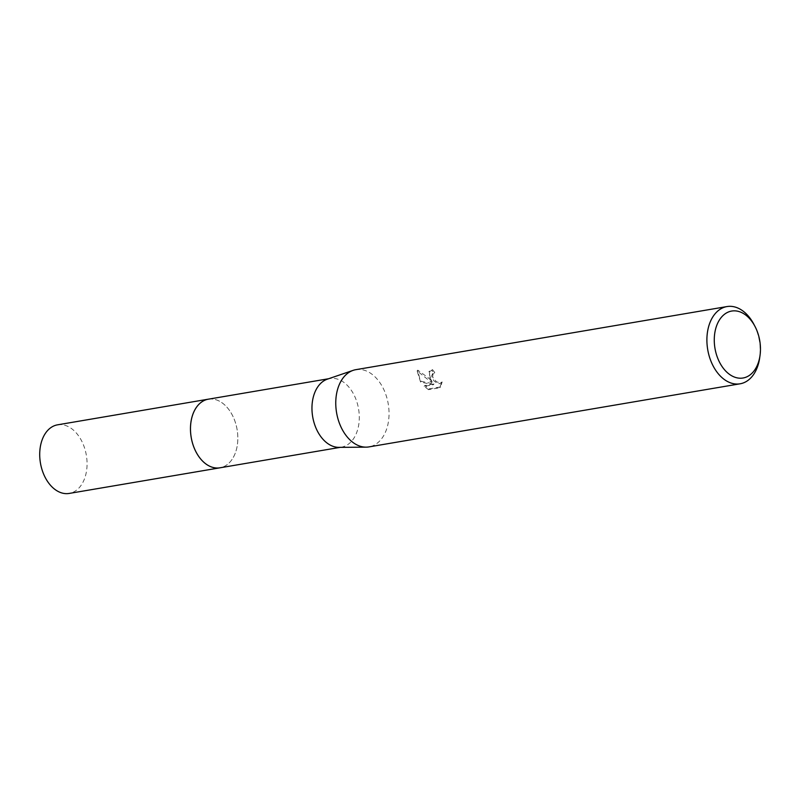 <?xml version="1.0" encoding="UTF-8"?>
<svg xmlns="http://www.w3.org/2000/svg" width="800" height="800" viewBox="0 0 800 800"><rect width="100%" height="100%" fill="white"/><g stroke="black" fill="none" stroke-linecap="round" stroke-linejoin="round"><path stroke-width="0.6" stroke-dasharray="4 3" d="M208.33 399.19A34.79 23.28 -99.6 0 1 221.11 402.16A34.79 23.28 -99.6 0 1 231.41 413.45A34.79 23.28 -99.6 0 1 231.07 460.77A34.79 23.28 -99.6 0 1 219.99 467.8M208.76 399.12A34.8 23.29 -99.6 0 1 221.1 402.16A34.8 23.29 -99.6 0 1 231.4 413.45A34.8 23.29 -99.6 0 1 231.07 460.77A34.8 23.29 -99.6 0 1 220.43 467.72M327.36 379.16A34.79 23.28 -99.6 0 1 329.79 378.54A34.79 23.28 -99.6 0 1 352.87 392.8A34.79 23.28 -99.6 0 1 341.46 447.14A34.79 23.28 -99.6 0 1 338.95 447.36M355.84 369.67A39.17 26.21 -99.6 0 1 381.82 385.72A39.17 26.21 -99.6 0 1 368.97 446.9M429.65 377.59L432.26 381.73L428.29 377.82L417.78 370.15L419.89 379.25L421.22 381.3L433.98 383.97L424.8 385.53L429.16 388.87L440.48 386.95L442.15 381.94L440.35 382.9L436.41 381.79L432.69 377.08L432.95 373.46L434.76 372.53A39.17 26.21 80.4 0 0 432.47 369.64L429.54 371.09L429.65 377.59M753.94 324.43A39.17 26.21 -99.6 0 1 759.66 358.03M420.58 382.06L417.11 370.95L431.61 382.49L428.88 371.86L431.8 370.41A37.86 25.33 -99.6 0 1 434.11 373.29L431.79 375.22L431.79 376.96L433.95 380.93L437.76 383.53L439.69 383.67L442.15 381.95M434.11 373.29L434.76 372.53M441.49 382.71L439.8 387.73L428.48 389.66L429.16 388.87M439.8 387.73L440.48 386.95M431.8 370.41L432.47 369.64M431.61 382.49L432.26 381.73M428.48 389.66L424.14 386.29L433.32 384.74L420.57 382.06L421.22 381.3M424.14 386.3L424.8 385.53M433.32 384.74L433.98 383.97M417.11 370.94L417.78 370.15M57.56 424.83A34.79 23.28 -99.6 0 1 84.15 446.76A34.79 23.28 -99.6 0 1 79.62 487.24A34.79 23.28 -99.6 0 1 69.22 493.43M208.95 399.09A34.81 23.29 -99.6 0 1 235.07 421.57A34.81 23.29 -99.6 0 1 230.38 461.61A34.81 23.29 -99.6 0 1 220.61 467.69M340.22 447.35L341.46 447.14M429.54 371.09L428.88 371.86M432.95 373.46L432.3 374.22M328.55 378.75L329.79 378.54"/><path stroke-width="1.2" d="M220.61 467.69A34.81 23.29 -99.6 0 1 219.98 467.81A34.79 23.28 -99.6 0 1 196.91 453.54A34.79 23.28 -99.6 0 1 208.33 399.19L328.55 378.75M220.43 467.72A34.8 23.29 -99.6 0 1 196.9 453.54A34.8 23.29 -99.6 0 1 191.47 419.14A34.8 23.29 -99.6 0 1 208.76 399.12M760 355.66L759.66 358.03A39.17 26.21 -99.6 0 1 740.1 383.8L368.97 446.9A39.17 26.21 -99.6 0 1 366.15 447.15L338.95 447.36A34.79 23.28 -99.6 0 1 318.38 432.88A34.79 23.28 -99.6 0 1 327.36 379.16L353.1 370.37A39.17 26.21 -99.6 0 1 355.84 369.67L726.97 306.57A39.17 26.21 -99.6 0 1 752.95 322.62A39.17 26.21 -99.6 0 1 753.94 324.43L755.05 326.54A33.95 22.71 -99.6 0 1 760 355.66A33.95 22.71 -99.6 0 1 743.68 377.88A33.95 22.71 -99.6 0 1 720.54 364.09A33.95 22.71 -99.6 0 1 721.53 317.11A33.95 22.71 -99.6 0 1 754.19 324.98A33.95 22.71 -99.6 0 1 755.05 326.54M366.15 447.15A39.17 26.21 -99.6 0 1 342.99 430.85A39.17 26.21 -99.6 0 1 353.1 370.37M740.1 383.8A39.17 26.21 -99.6 0 1 714.12 367.74A39.17 26.21 -99.6 0 1 726.97 306.57M208.31 399.18A34.81 23.29 -99.6 0 0 197.92 405.38A34.81 23.29 -99.6 0 0 193.38 445.87A34.81 23.29 -99.6 0 0 219.98 467.81L69.22 493.43A34.79 23.28 -99.6 0 1 42.63 471.5A34.79 23.28 -99.6 0 1 47.16 431.02A34.79 23.28 -99.6 0 1 57.56 424.83L208.31 399.18A34.81 23.29 -99.6 0 1 208.95 399.09M219.99 467.8L340.22 447.35"/></g></svg>
